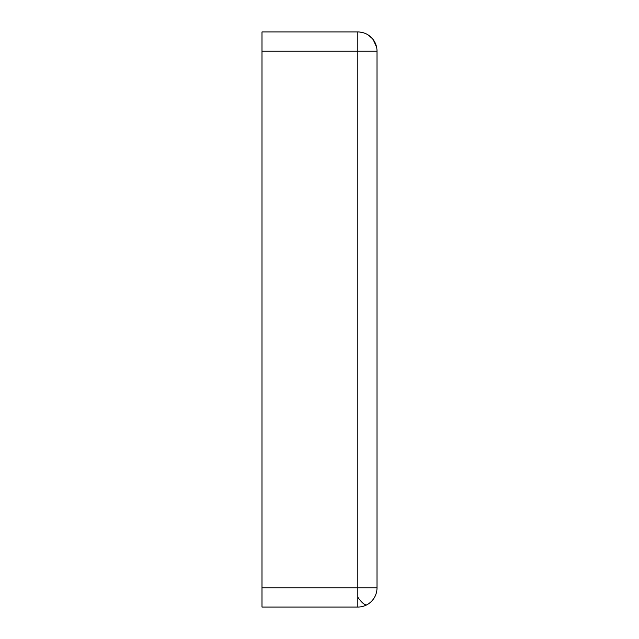 <?xml version="1.0" encoding="UTF-8"?>
<svg xmlns="http://www.w3.org/2000/svg" width="639" height="639" viewBox="0 0 639 639"><rect width="100%" height="100%" fill="white"/><g stroke="black" fill="none" stroke-linecap="round" stroke-linejoin="round"><path stroke-width="0.96" d="M357.84 607.05L261.99 607.05L261.99 587.88L357.84 587.88L357.84 607.05A19.17 19.17 0 0 0 377.01 587.88L377.01 51.12L357.84 51.12L357.84 587.88L377.01 587.88M377.01 266.303L377.01 372.697M261.99 587.88L261.99 51.12L357.84 51.12L357.84 31.95A19.17 19.17 0 0 1 377.01 51.12M357.84 31.95L261.99 31.95L261.99 51.12M357.84 597.257A19.17 4.928 -118.3 0 0 364.174 604.119A19.17 4.928 61.7 0 0 366.93 604.758M376.611 47.222L373.216 39.674M372.313 38.548L368.256 35.025M363.998 32.964L363.024 32.669M361.842 32.373L359.094 31.99"/></g></svg>
